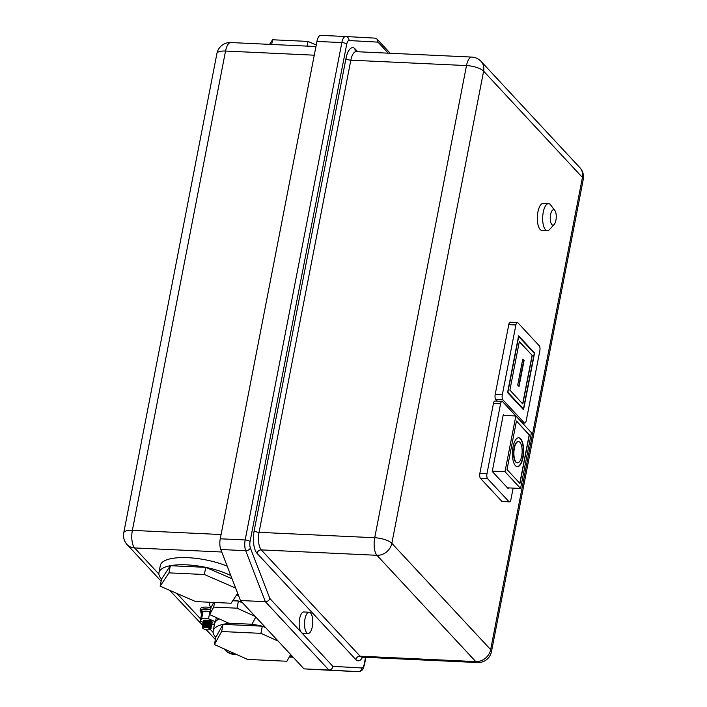 <?xml version="1.0" encoding="UTF-8"?>
<svg xmlns="http://www.w3.org/2000/svg" width="707" height="707" viewBox="0 0 707 707"><rect width="100%" height="100%" fill="white"/><g stroke="black" fill="none" stroke-linecap="round" stroke-linejoin="round"><path stroke-width="1.06" d="M202.52 627.622C200.302 625.695 208.786 626.296 210.377 628.488L210.562 627.887M210.182 629.583L210.686 628.028L207.761 626.482A4.445 1.449 11 0 1 210.721 627.896A4.445 1.449 11 0 1 210.995 628.558A4.445 1.449 11 0 1 210.942 628.691M550.594 214.557A7.724 2.987 92.7 0 0 550.956 222.97A7.724 2.987 92.7 0 0 554.173 224.481A7.724 2.987 92.7 0 0 555.914 220.284A7.724 2.987 92.7 0 0 554.836 210.474A7.724 2.987 92.7 0 0 550.594 214.557M554.173 224.481L549.533 229.536A13.521 5.223 -87.3 0 1 547.289 230.676A13.521 5.223 -87.3 0 1 543.259 212.162A13.521 5.223 -87.3 0 1 548.544 203.66A13.521 5.223 -87.3 0 1 550.673 205.012L554.836 210.474M548.544 203.66L543.206 203.413A13.521 5.223 92.7 0 0 537.921 211.906A13.521 5.223 92.7 0 0 541.951 230.429L547.289 230.676M202.352 626.862L202.723 626.19L207.761 626.482M202.511 625.934L202.9 625.297L206.435 625.227L210.368 626.685L211.048 628.055M202.688 625.032L203.059 624.405L206.612 624.334L210.545 625.792L211.225 627.162M202.856 624.14L203.245 623.503L206.789 623.433L210.713 624.891L211.402 626.261M204.632 626.322L203.766 625.96M203.033 623.238L203.422 622.611L206.957 622.54L210.889 623.998L211.57 625.368M203.209 622.346L203.598 621.709L207.133 621.647L211.066 623.106L211.746 624.467M203.377 621.453L203.766 620.817L207.31 620.746L211.234 622.204L211.923 623.574M211.729 623.786L211.473 623.954C209.846 621.736 201.133 621.126 203.386 623.132M211.994 623.38L211.835 622.178C209.325 620.41 206.665 619.8 203.846 620.339L208.98 620.207L211.914 621.762L212.091 622.681M210.253 611.705A8.307 2.713 -169 0 0 209.917 611.635A8.307 2.713 -169 0 0 203.059 611.396A8.307 2.713 -169 0 0 201.088 612.686A8.307 2.713 -169 0 0 201.592 613.915L203.059 611.396L210.244 611.776M210.606 609.911A8.307 2.713 -169 0 0 201.442 610.892L201.088 612.686M210.686 609.478A9.659 3.155 -169 0 0 200.116 610.636A9.659 3.155 -169 0 0 200.691 612.059A9.659 3.155 -169 0 0 201.133 612.474M211.04 607.684A9.659 3.155 -169 0 0 200.461 608.842L200.116 610.636M518.337 441.592A10.623 4.109 92.7 0 0 518.16 441.575A10.623 4.109 92.7 0 0 514.007 448.247A10.623 4.109 92.7 0 0 517.171 462.802A10.623 4.109 92.7 0 0 517.347 462.802M514.36 448.265A10.623 4.109 92.7 0 0 517.524 462.82A10.623 4.109 92.7 0 0 521.686 456.139A10.623 4.109 92.7 0 0 518.523 441.592A10.623 4.109 92.7 0 0 514.36 448.265M523.012 457.57A14.485 5.603 92.7 0 0 518.699 437.739A14.485 5.603 92.7 0 0 513.035 446.833A14.485 5.603 92.7 0 0 517.347 466.673A14.485 5.603 92.7 0 0 523.012 457.57M517.171 466.655A14.485 5.603 92.7 0 0 522.659 457.553A14.485 5.603 92.7 0 0 518.523 437.73M312.3 626.773A10.623 4.109 -87.3 0 1 308.146 633.445A10.623 4.109 -87.3 0 1 304.982 618.899A10.623 4.109 -87.3 0 1 309.136 612.227A10.623 4.109 -87.3 0 1 312.3 626.773M308.146 633.445L302.808 633.198A10.623 4.109 -87.3 0 1 301.385 632.438A10.623 4.109 -87.3 0 1 299.644 618.652A10.623 4.109 -87.3 0 1 303.798 611.97L309.136 612.227M237.658 593.279L231.083 603.248L195.662 601.586L160.162 586.191L161.558 579.024A43.26 14.131 11 0 1 158.942 572.635A43.26 14.131 11 0 1 170.352 565.697A43.26 14.131 11 0 1 186.507 564.849A43.26 14.131 11 0 1 205.772 567.35A43.26 14.131 11 0 1 230.844 575.595M158.942 572.635L160.339 565.459A43.26 14.131 11 0 1 187.903 557.682A43.26 14.131 11 0 1 227.203 566.166M255.81 617.043L251.966 624.254L228.617 623.167L209.696 614.595L211.084 607.428A25.107 8.201 11 0 1 209.572 603.725A25.107 8.201 11 0 1 210.324 602.276M264.878 626.791A43.26 14.131 -169 0 0 262.306 626.181A43.26 14.131 -169 0 0 251.798 624.246M256.288 617.564A43.26 14.131 -169 0 0 255.589 617.45M219.241 618.917A43.26 14.131 -169 0 0 215.511 621.745M215.122 622.328A43.26 14.131 -169 0 0 214.575 623.804L213.178 630.971A43.26 14.131 -169 0 0 215.794 637.361L214.398 644.528L247.53 659.41L286.909 661.248L290.639 654.514M230.747 623.265A43.26 14.131 -169 0 0 223.05 624.352A43.26 14.131 -169 0 0 213.178 630.971M210.995 628.417L210.792 627.551C209.148 625.315 200.435 624.714 202.697 626.72M211.128 627.86L210.969 626.649C209.325 624.422 200.611 623.813 202.865 625.828M211.305 626.959L211.137 625.757C209.493 623.53 200.788 622.92 203.042 624.926M211.473 626.066L211.313 624.864C209.67 622.628 200.956 622.027 203.218 624.034M203.192 622.363L200.196 621.082L201.663 618.563L208.521 618.802L215.502 621.789L213.7 624.369L211.817 624.281L211.658 623.07C210.014 620.843 201.309 620.233 203.563 622.24M203.89 620.127A4.445 1.449 -169 0 0 203.492 620.587L203.36 621.232M212.18 622.372A4.445 1.449 -169 0 0 212.215 622.284A4.445 1.449 -169 0 0 211.941 621.63A4.445 1.449 -169 0 0 208.98 620.207M205.145 625.978L207.831 626.499M211.649 625.165L211.49 623.963M205.666 623.291L208.353 623.813M210.262 623.079A4.445 1.449 -169 0 0 210.933 623.017M497.33 401.161L495.819 399.526A3.862 1.494 -87.3 0 1 495.183 394.515L502.306 394.842A3.862 1.494 92.7 0 0 502.933 399.862L495.819 399.526M522.128 422.671L524.232 422.768A3.862 1.494 92.7 0 0 524.744 423.042A3.862 1.494 92.7 0 0 526.255 420.612L539.839 350.734A3.862 1.494 92.7 0 0 539.211 345.714L517.913 322.807A3.862 1.494 92.7 0 0 517.4 322.533A3.862 1.494 92.7 0 0 515.889 324.964L508.766 324.628L495.183 394.515M508.766 324.628A3.862 1.494 -87.3 0 1 510.277 322.198L517.4 322.533M501.784 501.281L508.907 501.608A3.862 1.494 92.7 0 0 509.42 501.882L502.306 501.555A3.862 1.494 -87.3 0 1 501.784 501.281L480.495 478.374A3.862 1.494 -87.3 0 1 479.859 473.354L486.973 473.69A3.862 1.494 92.7 0 0 487.609 478.701L480.495 478.374M524.117 424.889A3.862 1.494 92.7 0 0 523.878 424.562L502.589 401.656A3.862 1.494 92.7 0 0 502.067 401.382A3.862 1.494 92.7 0 0 500.556 403.803L493.442 403.476L479.859 473.354M493.442 403.476A3.862 1.494 -87.3 0 1 494.953 401.046L502.067 401.382M236.615 595.047A25.107 8.201 11 0 1 238.48 595.427M278.169 641.099L260.91 633.348L221.653 631.519L214.398 644.528M269.553 44.364L272.584 39.769L308.005 41.421L316.241 45.001M220.257 538.796L316.939 41.421A9.659 3.729 -87.3 0 1 320.713 35.35A9.659 3.729 -87.3 0 1 320.731 35.35L345.617 36.517A9.659 3.729 -87.3 0 1 345.643 36.517A3.862 3.562 93.2 0 1 345.67 36.517L374.931 38.125L377.087 39.141L378.006 42.137L349.011 40.538A5.797 2.236 92.7 0 0 346.739 44.179L250.057 541.562A5.797 2.236 92.7 0 0 250.375 547.987L269.853 598.52C269.058 600.517 267.564 601.569 265.355 601.684L245.7 550.673A9.659 3.729 -87.3 0 1 245.17 539.962L220.257 538.796A9.659 3.729 92.7 0 0 220.787 549.507L245.7 550.673A3.862 2.678 -21.1 0 0 250.375 547.987M269.853 598.52L332.917 666.365L361.913 667.956A3.862 3.562 93.2 0 1 358.166 671.65A9.659 3.729 -87.3 0 1 358.166 671.65L333.253 670.483A9.659 3.729 92.7 0 0 333.271 670.483A9.659 3.729 92.7 0 0 333.28 670.483L303.992 668.875L328.905 670.042L265.355 601.684L240.442 600.517L303.992 668.875M240.442 600.517L220.787 549.507M271.665 44.461L272.584 39.769M307.085 46.114L308.005 41.421M233.222 600.004A25.107 8.201 11 0 1 238.427 601.021A25.107 8.201 11 0 1 241.688 601.86M209.696 614.595L213.682 607.101L237.031 608.188L255.245 616.433M238.126 594.499A43.26 14.131 11 0 1 236.465 595.091M160.162 586.191L168.955 572.864L204.376 574.517L235.652 588.083M161.558 579.024L170.352 565.697L168.955 572.864M170.352 565.697L205.772 567.35L204.376 574.517M205.772 567.35L232.055 578.75M214.583 602.47L213.682 607.101M211.084 607.428L213.744 602.435M232.727 600.756L238.427 601.021L237.031 608.188M238.427 601.021L242.731 602.974M265.744 627.728L262.306 626.181L260.91 633.348M262.306 626.181L223.05 624.352L221.653 631.519M223.05 624.352L215.794 637.361M524.232 422.768L502.933 399.862M515.889 324.964L502.306 394.842M507.564 392.597L523.534 409.777L534.58 352.979L518.611 335.798L507.564 392.597M513.141 488.104L510.931 499.46A3.862 1.494 92.7 0 1 509.42 501.882M500.556 403.803L486.973 473.69M508.907 501.608L487.609 478.701M504.011 415.424L503.278 414.638L492.24 471.445L508.209 488.625L508.351 487.883M533.944 352.943L534.58 352.979M534.271 353.297L518.699 336.55L507.873 392.279L523.445 409.026L534.271 353.297M522.809 409L523.445 409.026M532.247 355.453L519.336 341.561L509.897 390.123L522.809 404.015L532.247 355.453L519.309 341.72M522.659 403.847L532.071 355.444M517.701 385.059L519.035 386.49L524.081 360.508L522.756 359.076L517.701 385.059M518.735 386.163L523.728 360.49L522.694 359.377M503.137 415.38L515.836 415.972L505.001 471.702L520.573 488.449L531.408 432.719L515.836 415.972M507.485 487.839L520.573 488.449M492.302 471.109L505.001 471.702M516.463 420.992L507.025 469.554L519.937 483.438L529.375 434.876L516.463 420.992M519.786 483.279L529.198 434.867L516.437 421.142M215.502 621.789L216.315 617.6M208.521 618.802L209.917 611.635M201.663 618.563L203.059 611.396M200.196 621.082L201.592 613.915M332.917 666.365C332.423 668.672 331.079 669.891 328.905 670.042L358.166 671.65C362.718 670.97 362.673 669.821 364.414 664.889A3.862 1.264 11 0 0 364.185 664.315L365.546 657.324M209.661 628.753A3.473 1.131 -169 0 0 205.26 627.312A3.473 1.131 -169 0 0 203.254 628.452A3.473 1.131 -169 0 0 207.655 629.893A3.473 1.131 -169 0 0 209.661 628.753M362.567 657.183A17.383 6.716 -87.3 0 1 355.842 659.604A3.862 3.332 137.1 0 1 360.102 656.193A13.521 5.223 92.7 0 0 361.913 657.148L477.57 662.547A13.521 5.223 92.7 0 1 475.758 661.593L376.937 555.295L261.281 549.896L360.102 656.193L475.758 661.593A13.521 11.657 -42.9 0 0 490.649 649.627L582.435 177.457L483.615 71.16L391.837 543.329L490.649 649.627A13.521 4.419 -169 0 1 491.471 651.624L583.248 179.454A13.521 4.419 -169 0 0 582.435 177.457A13.521 11.657 -42.9 0 0 579.881 167.674A13.521 13.521 0 0 1 583.248 179.454M221.751 552.008L134.586 547.934L158.889 574.084M176.9 593.447L200.611 618.961M210.368 629.451L213.125 632.42M231.543 652.234L232.736 653.515L234.6 653.604M289.72 656.176L292.3 656.299M355.842 659.604L257.03 553.307A17.383 6.716 -87.3 0 1 254.175 530.745L345.953 58.575A17.383 6.716 -87.3 0 1 355.073 48.889L357.742 51.752M388.267 53.175L378.006 42.137M361.913 667.956A5.797 2.236 92.7 0 0 364.185 664.315M250.057 541.562A3.862 1.264 11 0 0 245.17 539.962L341.852 42.579L316.939 41.421M579.881 167.674L481.06 61.376A13.521 11.657 -42.9 0 1 483.615 71.16A13.521 4.419 -169 0 0 466.496 65.574L350.84 60.175L259.062 532.336L374.719 537.735L466.496 65.574A13.521 5.223 92.7 0 1 471.79 57.073L356.134 51.673A13.521 5.223 92.7 0 0 350.84 60.175A3.862 1.264 11 0 1 345.953 58.575M314.262 55.19L225.542 51.045L132.368 530.383L221.088 534.527M346.739 44.179A3.862 1.264 11 0 0 341.852 42.579A9.659 3.729 -87.3 0 1 345.626 36.517L320.713 35.35M123.752 532.813A13.521 13.521 0 0 0 127.119 544.602A13.521 11.657 137.1 0 0 134.586 547.934A13.521 5.223 -87.3 0 1 132.368 530.383A13.521 4.419 -169 0 0 123.752 532.813L216.925 53.476A13.521 4.419 11 0 1 225.542 51.045A13.521 5.223 -87.3 0 1 230.827 42.553A13.521 13.521 0 0 0 216.925 53.476M232.736 653.515A13.521 11.657 137.1 0 1 225.277 650.175A13.521 13.521 0 0 0 234.547 654.479A13.521 5.223 -87.3 0 1 232.736 653.515M391.837 543.329A13.521 4.419 -169 0 0 374.719 537.735A13.521 5.223 -87.3 0 0 376.937 555.295A13.521 11.657 -42.9 0 0 391.837 543.329M254.175 530.745A3.862 1.264 11 0 0 259.062 532.336A13.521 5.223 92.7 0 0 261.281 549.896A3.862 3.332 137.1 0 0 257.03 553.307M374.931 38.125L345.67 36.517A3.862 3.562 93.2 0 1 349.011 40.538M355.709 51.576A3.862 3.332 137.1 0 1 355.073 48.889M202.246 627.118L202.723 628.214C204.827 629.796 207.328 630.246 210.235 629.557M211.048 628.267L210.898 628.85M211.022 623.079L210.492 623.203M209.572 623.291L208.362 623.256M205.861 622.77L204.791 622.363M210.854 623.972L210.315 624.104M205.684 623.662L204.615 623.256M210.677 624.864L210.147 624.997M210.5 625.766L209.97 625.889M210.333 626.658L209.793 626.791M205.163 626.349L204.093 625.942M210.156 627.551L209.59 627.692M209.572 603.725L209.855 602.249M202.317 626.605L202.414 626.128M169.592 590.283L202.591 625.227M202.67 624.82L202.759 624.334M202.838 623.919L202.936 623.441M203.015 623.026L203.112 622.54M203.192 622.133L203.28 621.647M333.271 670.483L358.175 671.65M204.19 623.689L203.669 623.362M210.2 625.571L209.511 625.651M315.949 46.529L230.827 42.553M127.119 544.602L161.134 581.189M206.32 629.787L215.37 639.526M224.057 648.867L225.277 650.175M293.158 657.218L289.243 657.033M236.774 654.585L234.547 654.479M481.06 61.376A13.521 13.521 0 0 0 471.79 57.073M477.57 662.547A13.521 13.521 0 0 0 491.471 651.624M365.881 657.333L364.414 664.889M377.087 39.141L390.22 53.272M524.744 423.042L522.367 422.927"/></g></svg>
